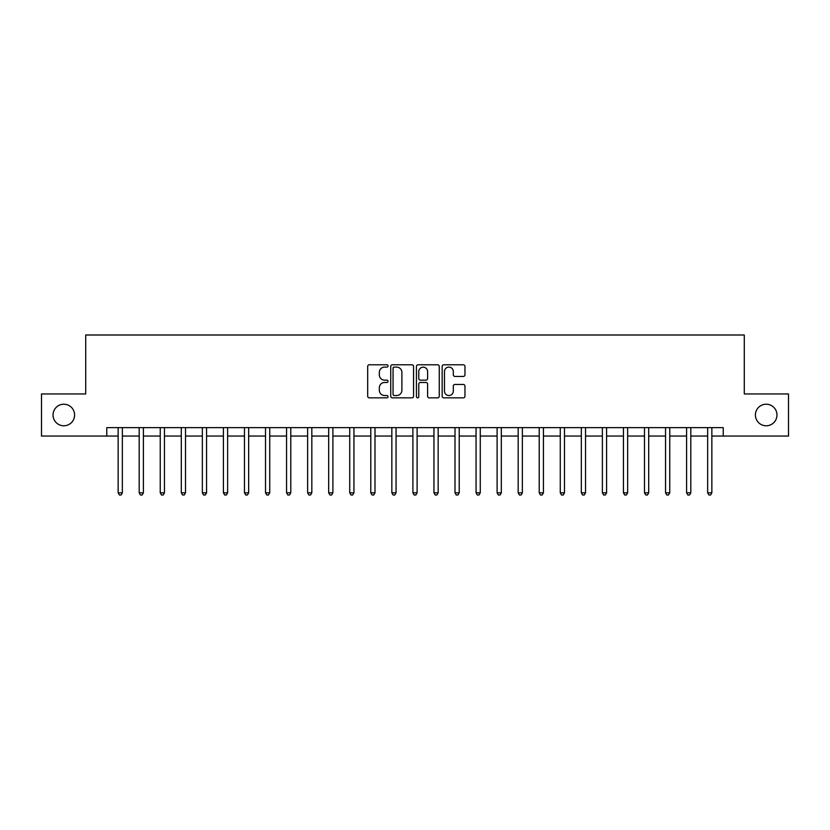<?xml version="1.0" encoding="UTF-8"?>
<svg xmlns="http://www.w3.org/2000/svg" width="830" height="830" viewBox="0 0 830 830"><rect width="100%" height="100%" fill="white"/><g stroke="black" fill="none" stroke-linecap="round" stroke-linejoin="round"><path stroke-width="1.25" d="M388.056 365.937A1.162 1.162 0 0 0 386.894 364.785L369.329 364.785A1.65 1.65 0 0 0 367.68 366.435L367.68 396.19A1.65 1.65 0 0 0 369.329 397.85L386.894 397.85A1.162 1.162 0 0 0 388.056 396.688A1.162 1.162 0 0 0 386.894 395.537L384.622 395.537A5.291 5.291 0 0 1 379.331 390.245L379.331 387.766A5.291 5.291 0 0 1 384.622 382.474L386.894 382.474A1.162 1.162 0 0 0 388.056 381.312A1.162 1.162 0 0 0 386.894 380.161L384.622 380.161A5.291 5.291 0 0 1 379.331 374.87L379.331 372.39A5.291 5.291 0 0 1 384.622 367.099L386.894 367.099A1.162 1.162 0 0 0 388.056 365.937M755.404 415A10.78 10.78 0 0 0 766.183 425.78A10.78 10.78 0 0 0 776.963 415A10.78 10.78 0 0 0 766.183 404.22A10.78 10.78 0 0 0 755.404 415M53.037 415A10.78 10.78 0 0 0 63.817 425.78A10.78 10.78 0 0 0 74.596 415A10.78 10.78 0 0 0 63.817 404.22A10.78 10.78 0 0 0 53.037 415M463.316 376.436A1.65 1.65 0 0 0 464.966 374.787L464.966 366.435A1.65 1.65 0 0 0 463.316 364.785L443.811 364.785A1.65 1.65 0 0 0 442.151 366.435L442.151 396.19A1.65 1.65 0 0 0 443.811 397.85L463.316 397.85A1.65 1.65 0 0 0 464.966 396.19L464.966 386.106A1.65 1.65 0 0 0 463.316 384.456L454.965 384.456A1.65 1.65 0 0 0 453.315 386.106L453.315 391.106A4.42 4.42 0 0 1 448.895 395.537A4.42 4.42 0 0 1 444.465 391.106L444.465 371.518A4.42 4.42 0 0 1 448.895 367.099A4.42 4.42 0 0 1 453.315 371.518L453.315 374.787A1.65 1.65 0 0 0 454.965 376.436L463.316 376.436M106.769 436.051L41.5 436.051L41.5 393.949L85.718 393.949L85.718 334.998L744.282 334.998L744.282 393.949L788.5 393.949L788.5 436.051L723.231 436.051L723.231 427.637L106.769 427.637L106.769 436.051L118.14 436.051M413.558 366.435A1.65 1.65 0 0 0 411.898 364.785L392.393 364.785A1.65 1.65 0 0 0 390.743 366.435L390.743 396.19A1.65 1.65 0 0 0 392.393 397.85L411.898 397.85A1.65 1.65 0 0 0 413.558 396.19L413.558 366.435M418.102 364.785L437.607 364.785A1.65 1.65 0 0 1 439.257 366.435L439.257 396.19A1.65 1.65 0 0 1 437.607 397.85L429.255 397.85A1.65 1.65 0 0 1 427.606 396.19L427.606 384.124A1.65 1.65 0 0 0 425.956 382.474L420.416 382.474A1.65 1.65 0 0 0 418.766 384.124L418.766 396.688A1.162 1.162 0 0 1 417.604 397.85A1.162 1.162 0 0 1 416.442 396.688L416.442 366.435A1.65 1.65 0 0 1 418.102 364.785M122.352 436.051L139.191 436.051M143.403 436.051L160.242 436.051M164.454 436.051L181.303 436.051M185.505 436.051L202.354 436.051M206.566 436.051L223.405 436.051M227.617 436.051L244.466 436.051M248.668 436.051L265.517 436.051M269.729 436.051L286.568 436.051M290.78 436.051L307.629 436.051M311.831 436.051L328.68 436.051M332.892 436.051L349.731 436.051M353.943 436.051L370.782 436.051M374.994 436.051L391.843 436.051M396.055 436.051L412.894 436.051M417.106 436.051L433.945 436.051M438.157 436.051L455.006 436.051M459.218 436.051L476.057 436.051M480.269 436.051L497.108 436.051M501.32 436.051L518.169 436.051M522.371 436.051L539.22 436.051M543.432 436.051L560.271 436.051M564.483 436.051L581.332 436.051M585.534 436.051L602.383 436.051M606.595 436.051L623.434 436.051M627.646 436.051L644.495 436.051M648.697 436.051L665.546 436.051M669.758 436.051L686.597 436.051M690.809 436.051L707.648 436.051M711.86 436.051L723.231 436.051M394.209 367.099A1.162 1.162 0 0 0 393.057 368.25L393.057 394.375A1.162 1.162 0 0 0 394.209 395.537L396.605 395.537A5.291 5.291 0 0 0 401.896 390.245L401.896 372.39A5.291 5.291 0 0 0 396.605 367.099L394.209 367.099M427.606 371.601A4.42 4.42 0 0 0 423.186 367.182A4.42 4.42 0 0 0 418.766 371.601L418.766 378.501A1.65 1.65 0 0 0 420.416 380.161L425.956 380.161A1.65 1.65 0 0 0 427.606 378.501L427.606 371.601M122.56 427.637L122.467 427.844A1.681 1.681 0 0 0 122.352 428.477L122.352 492.813L118.14 492.813L118.14 428.477A1.681 1.681 0 0 0 118.016 427.844L117.933 427.637M122.352 492.813L121.087 495.002L119.396 495.002L118.14 492.813M143.611 427.637L143.528 427.844A1.681 1.681 0 0 0 143.403 428.477L143.403 492.813L139.191 492.813L139.191 428.477A1.681 1.681 0 0 0 139.066 427.844L138.984 427.637M143.403 492.813L142.138 495.002L140.457 495.002L139.191 492.813M164.662 427.637L164.579 427.844A1.681 1.681 0 0 0 164.454 428.477L164.454 492.813L160.242 492.813L160.242 428.477A1.681 1.681 0 0 0 160.128 427.844L160.034 427.637M164.454 492.813L163.188 495.002L161.508 495.002L160.242 492.813M185.723 427.637L185.63 427.844A1.681 1.681 0 0 0 185.505 428.477L185.505 492.813L181.303 492.813L181.303 428.477A1.681 1.681 0 0 0 181.179 427.844L181.096 427.637M185.505 492.813L184.25 495.002L182.559 495.002L181.303 492.813M206.774 427.637L206.691 427.844A1.681 1.681 0 0 0 206.566 428.477L206.566 492.813L202.354 492.813L202.354 428.477A1.681 1.681 0 0 0 202.23 427.844L202.147 427.637M206.566 492.813L205.3 495.002L203.62 495.002L202.354 492.813M227.825 427.637L227.742 427.844A1.681 1.681 0 0 0 227.617 428.477L227.617 492.813L223.405 492.813L223.405 428.477A1.681 1.681 0 0 0 223.291 427.844L223.197 427.637M227.617 492.813L226.351 495.002L224.671 495.002L223.405 492.813M248.876 427.637L248.793 427.844A1.681 1.681 0 0 0 248.668 428.477L248.668 492.813L244.466 492.813L244.466 428.477A1.681 1.681 0 0 0 244.342 427.844L244.259 427.637M248.668 492.813L247.413 495.002L245.722 495.002L244.466 492.813M269.937 427.637L269.843 427.844A1.681 1.681 0 0 0 269.729 428.477L269.729 492.813L265.517 492.813L265.517 428.477A1.681 1.681 0 0 0 265.393 427.844L265.31 427.637M269.729 492.813L268.464 495.002L266.783 495.002L265.517 492.813M290.988 427.637L290.905 427.844A1.681 1.681 0 0 0 290.78 428.477L290.78 492.813L286.568 492.813L286.568 428.477A1.681 1.681 0 0 0 286.443 427.844L286.36 427.637M290.78 492.813L289.514 495.002L287.834 495.002L286.568 492.813M312.038 427.637L311.956 427.844A1.681 1.681 0 0 0 311.831 428.477L311.831 492.813L307.629 492.813L307.629 428.477A1.681 1.681 0 0 0 307.505 427.844L307.411 427.637M311.831 492.813L310.576 495.002L308.885 495.002L307.629 492.813M333.1 427.637L333.006 427.844A1.681 1.681 0 0 0 332.892 428.477L332.892 492.813L328.68 492.813L328.68 428.477A1.681 1.681 0 0 0 328.556 427.844L328.473 427.637M332.892 492.813L331.627 495.002L329.946 495.002L328.68 492.813M354.151 427.637L354.068 427.844A1.681 1.681 0 0 0 353.943 428.477L353.943 492.813L349.731 492.813L349.731 428.477A1.681 1.681 0 0 0 349.606 427.844L349.523 427.637M353.943 492.813L352.677 495.002L350.997 495.002L349.731 492.813M375.202 427.637L375.119 427.844A1.681 1.681 0 0 0 374.994 428.477L374.994 492.813L370.782 492.813L370.782 428.477A1.681 1.681 0 0 0 370.668 427.844L370.574 427.637M374.994 492.813L373.739 495.002L372.048 495.002L370.782 492.813M396.263 427.637L396.169 427.844A1.681 1.681 0 0 0 396.055 428.477L396.055 492.813L391.843 492.813L391.843 428.477A1.681 1.681 0 0 0 391.719 427.844L391.636 427.637M396.055 492.813L394.79 495.002L393.109 495.002L391.843 492.813M417.314 427.637L417.231 427.844A1.681 1.681 0 0 0 417.106 428.477L417.106 492.813L412.894 492.813L412.894 428.477A1.681 1.681 0 0 0 412.769 427.844L412.686 427.637M417.106 492.813L415.84 495.002L414.16 495.002L412.894 492.813M438.365 427.637L438.282 427.844A1.681 1.681 0 0 0 438.157 428.477L438.157 492.813L433.945 492.813L433.945 428.477A1.681 1.681 0 0 0 433.831 427.844L433.737 427.637M438.157 492.813L436.891 495.002L435.211 495.002L433.945 492.813M459.426 427.637L459.332 427.844A1.681 1.681 0 0 0 459.218 428.477L459.218 492.813L455.006 492.813L455.006 428.477A1.681 1.681 0 0 0 454.882 427.844L454.799 427.637M459.218 492.813L457.953 495.002L456.261 495.002L455.006 492.813M480.477 427.637L480.394 427.844A1.681 1.681 0 0 0 480.269 428.477L480.269 492.813L476.057 492.813L476.057 428.477A1.681 1.681 0 0 0 475.932 427.844L475.849 427.637M480.269 492.813L479.003 495.002L477.323 495.002L476.057 492.813M501.528 427.637L501.445 427.844A1.681 1.681 0 0 0 501.32 428.477L501.32 492.813L497.108 492.813L497.108 428.477A1.681 1.681 0 0 0 496.994 427.844L496.9 427.637M501.32 492.813L500.054 495.002L498.374 495.002L497.108 492.813M522.589 427.637L522.495 427.844A1.681 1.681 0 0 0 522.371 428.477L522.371 492.813L518.169 492.813L518.169 428.477A1.681 1.681 0 0 0 518.045 427.844L517.962 427.637M522.371 492.813L521.115 495.002L519.424 495.002L518.169 492.813M543.64 427.637L543.557 427.844A1.681 1.681 0 0 0 543.432 428.477L543.432 492.813L539.22 492.813L539.22 428.477A1.681 1.681 0 0 0 539.095 427.844L539.012 427.637M543.432 492.813L542.166 495.002L540.486 495.002L539.22 492.813M564.691 427.637L564.608 427.844A1.681 1.681 0 0 0 564.483 428.477L564.483 492.813L560.271 492.813L560.271 428.477A1.681 1.681 0 0 0 560.157 427.844L560.063 427.637M564.483 492.813L563.217 495.002L561.537 495.002L560.271 492.813M585.741 427.637L585.658 427.844A1.681 1.681 0 0 0 585.534 428.477L585.534 492.813L581.332 492.813L581.332 428.477A1.681 1.681 0 0 0 581.208 427.844L581.125 427.637M585.534 492.813L584.279 495.002L582.587 495.002L581.332 492.813M606.803 427.637L606.709 427.844A1.681 1.681 0 0 0 606.595 428.477L606.595 492.813L602.383 492.813L602.383 428.477A1.681 1.681 0 0 0 602.258 427.844L602.175 427.637M606.595 492.813L605.329 495.002L603.649 495.002L602.383 492.813M627.854 427.637L627.771 427.844A1.681 1.681 0 0 0 627.646 428.477L627.646 492.813L623.434 492.813L623.434 428.477A1.681 1.681 0 0 0 623.309 427.844L623.226 427.637M627.646 492.813L626.38 495.002L624.7 495.002L623.434 492.813M648.904 427.637L648.821 427.844A1.681 1.681 0 0 0 648.697 428.477L648.697 492.813L644.495 492.813L644.495 428.477A1.681 1.681 0 0 0 644.371 427.844L644.277 427.637M648.697 492.813L647.442 495.002L645.75 495.002L644.495 492.813M669.966 427.637L669.872 427.844A1.681 1.681 0 0 0 669.758 428.477L669.758 492.813L665.546 492.813L665.546 428.477A1.681 1.681 0 0 0 665.421 427.844L665.338 427.637M669.758 492.813L668.492 495.002L666.812 495.002L665.546 492.813M691.017 427.637L690.934 427.844A1.681 1.681 0 0 0 690.809 428.477L690.809 492.813L686.597 492.813L686.597 428.477A1.681 1.681 0 0 0 686.472 427.844L686.389 427.637M690.809 492.813L689.543 495.002L687.863 495.002L686.597 492.813M712.067 427.637L711.984 427.844A1.681 1.681 0 0 0 711.86 428.477L711.86 492.813L707.648 492.813L707.648 428.477A1.681 1.681 0 0 0 707.534 427.844L707.44 427.637M711.86 492.813L710.605 495.002L708.913 495.002L707.648 492.813"/></g></svg>
